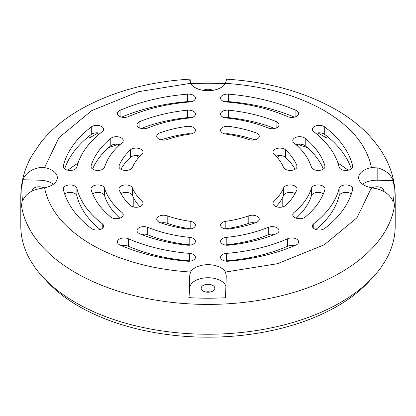 <?xml version="1.0" encoding="UTF-8"?>
<svg xmlns="http://www.w3.org/2000/svg" width="416" height="416" viewBox="0 0 416 416"><rect width="100%" height="100%" fill="white"/><g stroke="black" fill="none" stroke-linecap="round" stroke-linejoin="round"><path stroke-width="0.62" d="M371.446 167.632L377.811 167.908C385.486 170.108 390.655 174.351 393.323 180.638A186.15 107.474 180 0 1 393.172 201.744C390.265 194.927 384.561 190.554 376.059 188.62L371.446 187.746L357.016 217.74L324.225 244.795L277.373 263.723L225.42 272.054L226.262 275.782L225.498 297.736A186.15 107.474 180 0 1 188.937 297.643L189.758 275.116L190.58 272.054C152.272 269.459 119.335 260.374 91.775 244.795C64.787 228.883 49.046 209.867 44.554 187.746A18.262 10.546 0 0 0 57.325 177.689A18.262 10.546 0 0 0 44.554 167.632L58.984 137.639L91.775 110.588L138.627 91.655L190.58 83.325A18.262 10.546 0 0 0 195.088 87.61A18.262 10.546 0 0 0 225.42 83.325C263.728 85.92 296.665 95.004 324.225 110.588C351.213 126.5 366.954 145.517 371.446 167.632A18.262 10.546 0 0 0 358.675 177.689A18.262 10.546 0 0 0 364.021 185.146A18.262 10.546 0 0 0 371.446 187.746M190.58 83.325L189.758 80.402L190.086 79.123C147.014 81.806 109.642 92.383 77.979 110.854C63.164 119.678 50.903 130.052 41.2 141.97L31.585 156.151C24.487 168.844 20.894 182.234 20.8 196.331A187.2 108.077 0 0 0 75.629 272.756A187.2 108.077 0 0 0 279.64 296.182A187.2 108.077 0 0 0 395.2 196.331C395.106 182.244 391.513 168.854 384.426 156.172C373.693 137.493 357.432 121.919 335.644 109.455C304.59 91.941 268.263 81.848 226.652 79.17L225.42 83.325M314.387 228.862A6.848 3.952 0 0 0 324.704 228.446A146.11 84.354 0 0 0 352.68 189.446A6.848 3.952 0 0 0 352.747 188.895A6.848 3.952 0 0 0 346.377 184.948A6.848 3.952 0 0 0 339.118 188.344A132.408 76.445 180 0 1 313.763 223.683A6.848 3.952 0 0 0 312.385 226.065A6.848 3.952 0 0 0 314.387 228.862M138.98 233.381A6.848 3.952 0 0 0 139.89 233.823A118.711 68.536 0 0 0 187.408 245.19A6.848 3.952 0 0 0 195.442 241.296A6.848 3.952 0 0 0 189.784 237.401A105.014 60.632 180 0 1 147.753 227.349A6.848 3.952 0 0 0 140.66 227.079A6.848 3.952 0 0 0 136.973 230.589A6.848 3.952 0 0 0 138.98 233.381M119.366 244.707A6.848 3.952 0 0 0 120.089 245.066A146.11 84.354 0 0 0 187.642 261.222A6.848 3.952 0 0 0 195.442 257.306A6.848 3.952 0 0 0 189.55 253.391A132.408 76.445 180 0 1 128.331 238.753A6.848 3.952 0 0 0 121.155 238.368A6.848 3.952 0 0 0 117.364 241.909A6.848 3.952 0 0 0 119.366 244.707M158.746 221.967A6.848 3.952 0 0 0 159.988 222.539A91.317 52.723 0 0 0 187.023 229.003A6.848 3.952 0 0 0 195.442 225.155A6.848 3.952 0 0 0 190.169 221.307A77.62 44.814 180 0 1 167.19 215.81A6.848 3.952 0 0 0 160.254 215.722A6.848 3.952 0 0 0 156.744 219.175A6.848 3.952 0 0 0 158.746 221.967M91.926 228.862A6.848 3.952 0 0 0 99.388 229.72A6.848 3.952 0 0 0 103.615 226.065A6.848 3.952 0 0 0 102.237 223.683A132.408 76.445 180 0 1 76.882 188.344A6.848 3.952 0 0 0 69.623 184.948A6.848 3.952 0 0 0 63.253 188.895A6.848 3.952 0 0 0 63.32 189.446A146.11 84.354 0 0 0 91.296 228.446A6.848 3.952 0 0 0 91.926 228.862M222.56 260.104A6.848 3.952 0 0 0 228.358 261.222A146.11 84.354 0 0 0 295.911 245.066A6.848 3.952 0 0 0 298.636 241.909A6.848 3.952 0 0 0 294.845 238.368A6.848 3.952 0 0 0 287.669 238.753A132.408 76.445 180 0 1 226.45 253.391A6.848 3.952 0 0 0 220.558 257.306A6.848 3.952 0 0 0 222.56 260.104M222.56 227.947A6.848 3.952 0 0 0 228.977 229.003A91.317 52.723 0 0 0 256.012 222.539A6.848 3.952 0 0 0 259.256 219.175A6.848 3.952 0 0 0 255.746 215.722A6.848 3.952 0 0 0 248.81 215.81A77.62 44.814 180 0 1 225.831 221.307A6.848 3.952 0 0 0 220.558 225.155A6.848 3.952 0 0 0 222.56 227.947M222.56 244.088A6.848 3.952 0 0 0 228.592 245.19A118.711 68.536 0 0 0 276.11 233.823A6.848 3.952 0 0 0 279.027 230.589A6.848 3.952 0 0 0 275.34 227.079A6.848 3.952 0 0 0 268.247 227.349A105.014 60.632 180 0 1 226.216 237.401A6.848 3.952 0 0 0 220.558 241.296A6.848 3.952 0 0 0 222.56 244.088M341.058 169.281A6.848 3.952 0 0 0 348.52 170.139A6.848 3.952 0 0 0 352.747 166.488A6.848 3.952 0 0 0 352.68 165.937A146.11 84.354 0 0 0 324.704 126.937A6.848 3.952 0 0 0 317.06 125.564A6.848 3.952 0 0 0 312.385 129.314A6.848 3.952 0 0 0 313.763 131.695A132.408 76.445 180 0 1 339.118 167.04A6.848 3.952 0 0 0 341.058 169.281M222.56 133.021A6.848 3.952 0 0 0 225.831 134.077A77.62 44.814 180 0 1 248.81 139.568A6.848 3.952 0 0 0 255.746 139.662A6.848 3.952 0 0 0 259.256 136.209A6.848 3.952 0 0 0 256.012 132.844A91.317 52.723 0 0 0 228.977 126.381A6.848 3.952 0 0 0 220.558 130.229A6.848 3.952 0 0 0 222.56 133.021M222.56 100.87A6.848 3.952 0 0 0 226.45 101.988A132.408 76.445 180 0 1 287.669 116.631A6.848 3.952 0 0 0 294.845 117.01A6.848 3.952 0 0 0 298.636 113.469A6.848 3.952 0 0 0 295.911 110.313A146.11 84.354 0 0 0 228.358 94.156A6.848 3.952 0 0 0 220.558 98.072A6.848 3.952 0 0 0 222.56 100.87M222.56 116.88A6.848 3.952 0 0 0 226.216 117.978A105.014 60.632 180 0 1 268.247 128.029A6.848 3.952 0 0 0 275.34 128.3A6.848 3.952 0 0 0 279.027 124.795A6.848 3.952 0 0 0 276.11 121.555A118.711 68.536 0 0 0 228.592 110.193A6.848 3.952 0 0 0 220.558 114.083A6.848 3.952 0 0 0 222.56 116.88M275.007 206.123A6.848 3.952 0 0 0 285.678 205.41A91.317 52.723 0 0 0 296.873 189.8A6.848 3.952 0 0 0 297.06 188.895A6.848 3.952 0 0 0 291.002 184.964A6.848 3.952 0 0 0 283.546 187.985A77.62 44.814 180 0 1 274.024 201.25A6.848 3.952 0 0 0 273.005 203.33A6.848 3.952 0 0 0 275.007 206.123M294.778 217.537A6.848 3.952 0 0 0 305.23 217.012A118.711 68.536 0 0 0 324.912 189.582A6.848 3.952 0 0 0 325.016 188.895A6.848 3.952 0 0 0 318.765 184.954A6.848 3.952 0 0 0 311.423 188.209A105.014 60.632 180 0 1 294.013 212.472A6.848 3.952 0 0 0 292.77 214.744A6.848 3.952 0 0 0 294.778 217.537M313.326 169.281A6.848 3.952 0 0 0 320.788 170.139A6.848 3.952 0 0 0 325.016 166.488A6.848 3.952 0 0 0 324.912 165.802A118.711 68.536 0 0 0 305.23 138.367A6.848 3.952 0 0 0 297.56 136.864A6.848 3.952 0 0 0 292.77 140.634A6.848 3.952 0 0 0 294.013 142.906A105.014 60.632 180 0 1 311.423 167.175A6.848 3.952 0 0 0 313.326 169.281M285.366 169.281A6.848 3.952 0 0 0 292.828 170.139A6.848 3.952 0 0 0 297.06 166.488A6.848 3.952 0 0 0 296.873 165.578A91.317 52.723 0 0 0 285.678 149.973A6.848 3.952 0 0 0 277.982 148.247A6.848 3.952 0 0 0 273.005 152.048A6.848 3.952 0 0 0 274.024 154.128A77.62 44.814 180 0 1 283.546 167.393A6.848 3.952 0 0 0 285.366 169.281M131.305 206.123A6.848 3.952 0 0 0 138.767 206.981A6.848 3.952 0 0 0 142.995 203.33A6.848 3.952 0 0 0 141.976 201.25A77.62 44.814 180 0 1 132.454 187.985A6.848 3.952 0 0 0 124.998 184.964A6.848 3.952 0 0 0 118.94 188.895A6.848 3.952 0 0 0 119.127 189.8A91.317 52.723 0 0 0 130.322 205.41A6.848 3.952 0 0 0 131.305 206.123M111.535 217.537A6.848 3.952 0 0 0 119.002 218.395A6.848 3.952 0 0 0 123.23 214.744A6.848 3.952 0 0 0 121.987 212.472A105.014 60.632 180 0 1 104.577 188.209A6.848 3.952 0 0 0 97.235 184.954A6.848 3.952 0 0 0 90.984 188.895A6.848 3.952 0 0 0 91.088 189.582A118.711 68.536 0 0 0 110.77 217.012A6.848 3.952 0 0 0 111.535 217.537M92.992 169.281A6.848 3.952 0 0 0 99.892 170.258A6.848 3.952 0 0 0 104.577 167.175A105.014 60.632 180 0 1 121.987 142.906A6.848 3.952 0 0 0 123.23 140.634A6.848 3.952 0 0 0 118.44 136.864A6.848 3.952 0 0 0 110.77 138.367A118.711 68.536 0 0 0 91.088 165.802A6.848 3.952 0 0 0 90.984 166.488A6.848 3.952 0 0 0 92.992 169.281M65.255 169.281A6.848 3.952 0 0 0 72.275 170.238A6.848 3.952 0 0 0 76.882 167.04A132.408 76.445 180 0 1 102.237 131.695A6.848 3.952 0 0 0 103.615 129.314A6.848 3.952 0 0 0 98.94 125.564A6.848 3.952 0 0 0 91.296 126.937A146.11 84.354 0 0 0 63.32 165.937A6.848 3.952 0 0 0 63.253 166.488A6.848 3.952 0 0 0 65.255 169.281M138.98 127.587A6.848 3.952 0 0 0 147.753 128.029A105.014 60.632 180 0 1 189.784 117.978A6.848 3.952 0 0 0 195.442 114.083A6.848 3.952 0 0 0 187.408 110.193A118.711 68.536 0 0 0 139.89 121.555A6.848 3.952 0 0 0 136.973 124.795A6.848 3.952 0 0 0 138.98 127.587M158.746 139.001A6.848 3.952 0 0 0 167.19 139.568A77.62 44.814 180 0 1 190.169 134.077A6.848 3.952 0 0 0 195.442 130.229A6.848 3.952 0 0 0 187.023 126.381A91.317 52.723 0 0 0 159.988 132.844A6.848 3.952 0 0 0 156.744 136.209A6.848 3.952 0 0 0 158.746 139.001M119.366 116.267A6.848 3.952 0 0 0 128.331 116.631A132.408 76.445 180 0 1 189.55 101.988A6.848 3.952 0 0 0 195.442 98.072A6.848 3.952 0 0 0 187.642 94.156A146.11 84.354 0 0 0 120.089 110.313A6.848 3.952 0 0 0 117.364 113.469A6.848 3.952 0 0 0 119.366 116.267M120.947 169.281A6.848 3.952 0 0 0 127.66 170.29A6.848 3.952 0 0 0 132.454 167.393A77.62 44.814 180 0 1 141.976 154.128A6.848 3.952 0 0 0 142.995 152.048A6.848 3.952 0 0 0 138.018 148.247A6.848 3.952 0 0 0 130.322 149.973A91.317 52.723 0 0 0 119.127 165.578A6.848 3.952 0 0 0 118.94 166.488A6.848 3.952 0 0 0 120.947 169.281M20.8 196.331L20.8 226.153A187.2 108.077 0 0 0 75.629 302.578A187.2 108.077 0 0 0 279.64 326.004A187.2 108.077 0 0 0 395.2 226.153L395.2 196.331M32.23 191.001A6.848 3.952 180 0 1 32.214 190.736A6.848 3.952 180 0 1 36.374 187.101A6.848 3.952 180 0 1 43.805 187.881M203.159 291.07A6.848 3.952 180 0 1 201.152 288.272A6.848 3.952 180 0 1 205.379 284.622A6.848 3.952 180 0 1 212.841 285.475A6.848 3.952 180 0 1 214.848 288.272A6.848 3.952 180 0 1 210.621 291.928A6.848 3.952 180 0 1 203.159 291.07M210.283 292.001A6.848 3.952 0 0 0 205.717 292.001M370.089 190.736A6.848 3.952 180 0 1 374.317 187.086A6.848 3.952 180 0 1 381.779 187.944A6.848 3.952 180 0 1 383.786 190.736A6.848 3.952 180 0 1 383.698 191.376M203.273 90.34A6.848 3.952 180 0 1 212.727 90.34M307.679 147.924A176.108 101.676 0 0 0 299.031 144.706M116.969 144.706A176.108 101.676 0 0 0 108.321 147.924M78.005 163.15A176.108 101.676 0 0 0 67.803 170.212M165.542 257.556A74.194 42.838 0 0 0 169.598 259.08M246.402 259.08A74.194 42.838 0 0 0 250.458 257.556M44.975 279.276A182.634 105.44 0 0 0 78.858 306.306A182.634 105.44 0 0 0 371.025 279.276M225.42 272.054A18.262 10.546 0 0 0 208 264.68A18.262 10.546 0 0 0 190.58 272.054M44.554 187.746L38.189 188.973C30.514 190.746 25.345 194.698 22.677 200.84A186.15 107.474 180 0 1 22.828 179.733C25.735 173.077 31.439 169.016 39.941 167.554L44.554 167.632M53.409 184.215A18.262 10.546 0 0 0 39.941 180.206L22.828 179.733M189.738 80.714L189.758 81.052M190.086 79.123L190.486 83.148M190.814 83.725A186.15 107.474 180 0 1 225.186 83.725M225.805 285.922A18.262 10.546 0 0 0 206.388 277.768A18.262 10.546 0 0 0 189.758 287.768L188.937 297.643M393.323 180.638L377.811 180.206A18.262 10.546 0 0 0 362.591 184.215M315.843 229.502A132.408 76.445 0 0 0 339.118 195.796L339.118 188.344M351.364 193.965A6.848 3.952 0 0 0 344.178 192.52A6.848 3.952 0 0 0 339.118 195.796M147.753 227.349L147.753 234.806A105.014 60.632 0 0 0 189.784 244.858L189.784 237.401M190.876 245.024A6.848 3.952 0 0 0 189.784 244.858M147.753 234.806A6.848 3.952 0 0 0 141.268 234.374M128.331 238.753L128.331 246.204A6.848 3.952 0 0 0 121.592 245.71M128.331 246.204A132.408 76.445 0 0 0 189.55 260.848L189.55 253.391M190.876 261.035A6.848 3.952 0 0 0 189.55 260.848M167.19 215.81L167.19 223.267A6.848 3.952 0 0 0 161.132 222.94M167.19 223.267A77.62 44.814 0 0 0 190.169 228.758L190.169 221.307M190.876 228.883A6.848 3.952 0 0 0 190.169 228.758M76.882 188.344L76.882 195.796A6.848 3.952 0 0 0 71.822 192.52A6.848 3.952 0 0 0 64.636 193.965M76.882 195.796A132.408 76.445 0 0 0 100.157 229.502M226.45 253.391L226.45 260.848A6.848 3.952 0 0 0 225.124 261.035M226.45 260.848A132.408 76.445 0 0 0 287.669 246.204L287.669 238.753M294.408 245.71A6.848 3.952 0 0 0 287.669 246.204M225.831 221.307L225.831 228.758A6.848 3.952 0 0 0 225.124 228.883M225.831 228.758A77.62 44.814 0 0 0 248.81 223.267L248.81 215.81M254.868 222.94A6.848 3.952 0 0 0 248.81 223.267M226.216 237.401L226.216 244.858A105.014 60.632 0 0 0 268.247 234.806L268.247 227.349M274.732 234.374A6.848 3.952 0 0 0 268.247 234.806M226.216 244.858A6.848 3.952 0 0 0 225.124 245.024M351.364 168.87A146.11 84.354 0 0 0 324.704 134.394A6.848 3.952 0 0 0 315.843 133.333M254.868 139.896A91.317 52.723 0 0 0 228.977 133.832A6.848 3.952 0 0 0 225.124 133.957M294.408 117.125A146.11 84.354 0 0 0 228.358 101.613A6.848 3.952 0 0 0 225.124 101.8M274.732 128.461A118.711 68.536 0 0 0 228.592 117.645A6.848 3.952 0 0 0 225.124 117.811M276.11 206.643A77.62 44.814 0 0 0 283.546 195.442L283.546 187.985M295.079 193.57A6.848 3.952 0 0 0 288.356 192.54A6.848 3.952 0 0 0 283.546 195.442M296.109 218.135A105.014 60.632 0 0 0 311.423 195.666L311.423 188.209M323.388 193.794A6.848 3.952 0 0 0 316.378 192.535A6.848 3.952 0 0 0 311.423 195.666M323.388 169.047A118.711 68.536 0 0 0 305.23 145.824A6.848 3.952 0 0 0 296.109 144.7M295.079 169.265A91.317 52.723 0 0 0 285.678 157.43A6.848 3.952 0 0 0 276.11 156.198M132.454 187.985L132.454 195.442A6.848 3.952 0 0 0 127.644 192.54A6.848 3.952 0 0 0 120.921 193.57M132.454 195.442A77.62 44.814 0 0 0 139.89 206.643M104.577 188.209L104.577 195.666A105.014 60.632 0 0 0 119.891 218.135M104.577 195.666A6.848 3.952 0 0 0 99.622 192.535A6.848 3.952 0 0 0 92.612 193.794M119.891 144.7A6.848 3.952 0 0 0 110.77 145.824A118.711 68.536 0 0 0 92.612 169.047M100.157 133.333A6.848 3.952 0 0 0 91.296 134.394A146.11 84.354 0 0 0 64.636 168.87M190.876 117.811A6.848 3.952 0 0 0 187.408 117.645A118.711 68.536 0 0 0 141.268 128.461M190.876 133.957A6.848 3.952 0 0 0 187.023 133.832A91.317 52.723 0 0 0 161.132 139.896M190.876 101.8A6.848 3.952 0 0 0 187.642 101.613A146.11 84.354 0 0 0 121.592 117.125M139.89 156.198A6.848 3.952 0 0 0 130.322 157.43A91.317 52.723 0 0 0 120.921 169.265M348.197 170.212A176.108 101.676 0 0 0 337.995 163.15M277.155 157.336L280.233 155.558M297.248 145.735L300.004 144.144M317.028 134.316L319.613 132.824M325.92 135.34L325.92 137.571L318.656 133.375M327.532 136.64L325.92 137.571M144.201 234.094L142.735 234.941M124.592 245.419L123.037 246.314M271.799 234.094L273.265 234.941M291.408 245.419L292.963 246.314M90.08 135.34L90.08 137.571L88.468 136.64M97.344 133.375L90.08 137.571M138.845 157.336L135.767 155.558M118.752 145.735L115.996 144.144M98.972 134.316L96.387 132.824M183.004 102.034A25.111 14.498 0 0 0 183.113 102.606M232.887 102.606A25.111 14.498 0 0 0 232.996 102.034M102.237 228.446L102.237 223.683M352.68 165.937L352.68 167.04M324.912 165.802L324.912 167.175M296.873 165.578L296.873 167.393M141.976 205.41L141.976 201.25M121.987 217.012L121.987 212.472M39.941 180.206L39.941 167.554M189.758 287.768L189.758 275.116M377.811 167.908L377.811 180.206M313.763 223.683L313.763 228.446M324.704 134.394L324.704 126.937M228.977 133.832L228.977 126.381M256.012 132.844L256.012 139.568M228.358 101.613L228.358 94.156M295.911 110.313L295.911 116.631M228.592 110.193L228.592 117.645M276.11 121.555L276.11 128.029M274.024 201.25L274.024 205.41M294.013 212.472L294.013 217.012M305.23 138.367L305.23 145.824M285.678 157.43L285.678 149.973M91.088 165.802L91.088 167.175M110.77 138.367L110.77 145.824M63.32 167.04L63.32 165.937M91.296 126.937L91.296 134.394M139.89 121.555L139.89 128.029M187.408 110.193L187.408 117.645M159.988 139.568L159.988 132.844M187.023 126.381L187.023 133.832M120.089 116.631L120.089 110.313M187.642 94.156L187.642 101.613M119.127 167.393L119.127 165.578M130.322 149.973L130.322 157.43M282.194 198.307L282.194 207.043M133.806 198.307L133.806 207.043"/></g></svg>
